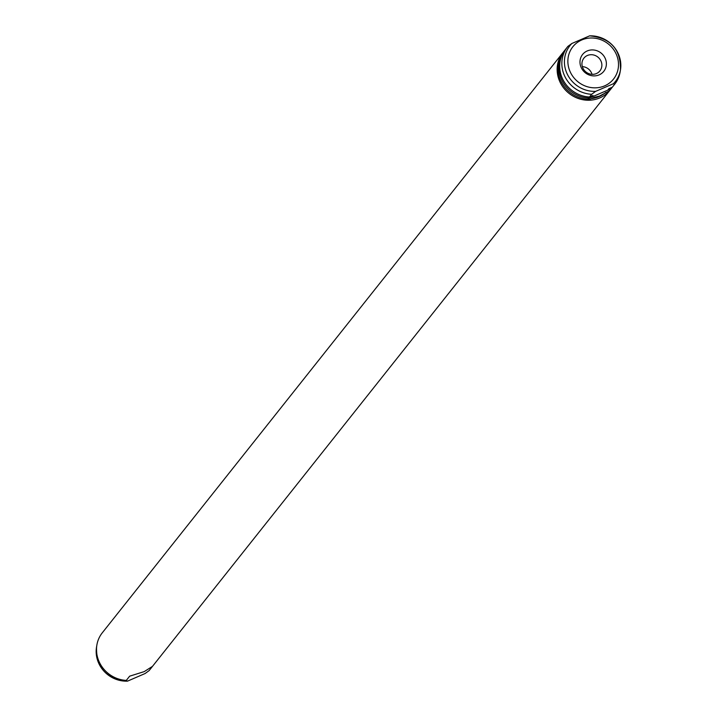 <?xml version="1.0" encoding="UTF-8"?>
<svg xmlns="http://www.w3.org/2000/svg" width="717" height="717" viewBox="0 0 717 717"><rect width="100%" height="100%" fill="white"/><g stroke="black" fill="none" stroke-linecap="round" stroke-linejoin="round"><path stroke-width="1.08" d="M127.384 681.141L126.3 680.397L129.652 676.176L144.234 671.605L152.488 666.371L149.136 670.592L145.13 673.514L127.483 681.15C106.501 679.142 96.177 667.805 96.526 647.119A28.94 27.013 38.4 0 0 127.384 681.141M102.531 632.511A30.087 28.088 38.4 0 0 102.262 632.842A30.087 28.088 38.4 0 0 96.876 645.04A30.087 28.088 38.4 0 0 126.3 680.397M563.32 52.144A30.087 28.088 38.4 0 0 562.908 52.646A30.087 28.088 38.4 0 0 564.037 88.442A30.087 28.088 38.4 0 0 599.681 97.96A30.087 28.088 38.4 0 0 610.042 90.073A30.087 28.088 38.4 0 0 610.436 89.562M149.136 670.592A30.087 28.088 38.4 0 0 149.396 670.261A30.087 28.088 38.4 0 0 149.656 669.929M591.193 98.65A28.581 26.69 38.4 0 0 599.018 96.634A28.581 26.69 38.4 0 0 605.748 92.394M609.235 90.907L599.439 96.105L594.357 97.288L589.867 99.224L588.281 98.516L611.117 88.711L609.235 90.907A30.087 28.088 38.4 0 0 610.848 89.06A30.087 28.088 38.4 0 0 611.108 88.72L611.484 88.245A30.087 28.088 38.4 0 0 611.753 87.913A30.087 28.088 38.4 0 0 612.3 87.196L608.876 88.666L608.034 89.724L611.484 88.245M564.906 50.154L564.888 50.172A30.087 28.088 38.4 0 0 564.62 50.495L563.714 51.633A30.087 28.088 38.4 0 0 561.689 82.742A30.087 28.088 38.4 0 0 589.867 99.224M613.385 83.746A28.94 27.013 38.4 0 0 620.474 69.881A28.94 27.013 38.4 0 0 589.616 35.859L571.87 43.486L567.864 46.408A30.087 28.088 38.4 0 0 567.604 46.739A30.087 28.088 38.4 0 0 565.077 76.898A30.087 28.088 38.4 0 0 591.633 94.294L595.639 91.364L613.385 83.746L614.469 84.489L612.327 87.187A30.087 28.088 38.4 0 0 612.587 86.865A30.087 28.088 38.4 0 0 612.847 86.533M589.616 35.859L589.517 35.85C610.499 37.858 620.823 49.195 620.474 69.881L620.124 71.96A30.087 28.088 38.4 0 1 614.738 84.158A30.087 28.088 38.4 0 1 614.469 84.489M588.281 98.516L592.108 96.571L592.941 95.513L589.491 96.992L591.633 94.294M564.62 50.495A30.087 28.088 38.4 0 0 562.092 80.654A30.087 28.088 38.4 0 0 588.648 98.05M608.034 89.724A28.581 26.69 38.4 0 0 609.262 88.505M590.306 96.643A28.581 26.69 38.4 0 0 592.108 96.571M565.722 49.114A30.087 28.088 38.4 0 0 565.462 49.437A30.087 28.088 38.4 0 0 562.926 79.596A30.087 28.088 38.4 0 0 589.491 96.992M599.125 74.882A13.542 12.637 38.4 0 0 604.969 57.853A13.542 12.637 38.4 0 0 587.241 50.943A13.542 12.637 38.4 0 0 581.397 67.981A13.542 12.637 38.4 0 0 599.125 74.882M587.411 55.478A10.235 9.554 38.4 0 0 583.889 58.167A10.235 9.554 38.4 0 0 584.274 70.329A10.235 9.554 38.4 0 0 596.392 73.564A10.235 9.554 38.4 0 0 599.914 70.884A10.235 9.554 38.4 0 0 599.529 58.713A10.235 9.554 38.4 0 0 587.411 55.478M592.036 74.326A10.235 9.554 38.4 0 0 582.321 66.618M571.87 43.486A28.94 27.013 38.4 0 0 567.434 74.434A28.94 27.013 38.4 0 0 595.639 91.364M581.783 39.955A25.973 24.253 38.4 0 0 570.571 72.623A25.973 24.253 38.4 0 0 604.583 85.879A25.973 24.253 38.4 0 0 615.795 53.201A25.973 24.253 38.4 0 0 581.783 39.955M96.526 647.119L96.876 645.04M102.262 632.842L562.908 52.646M149.396 670.261L610.042 90.073M610.848 89.06L611.753 87.913M612.587 86.865L614.738 84.158M565.462 49.437L567.604 46.739"/></g></svg>
